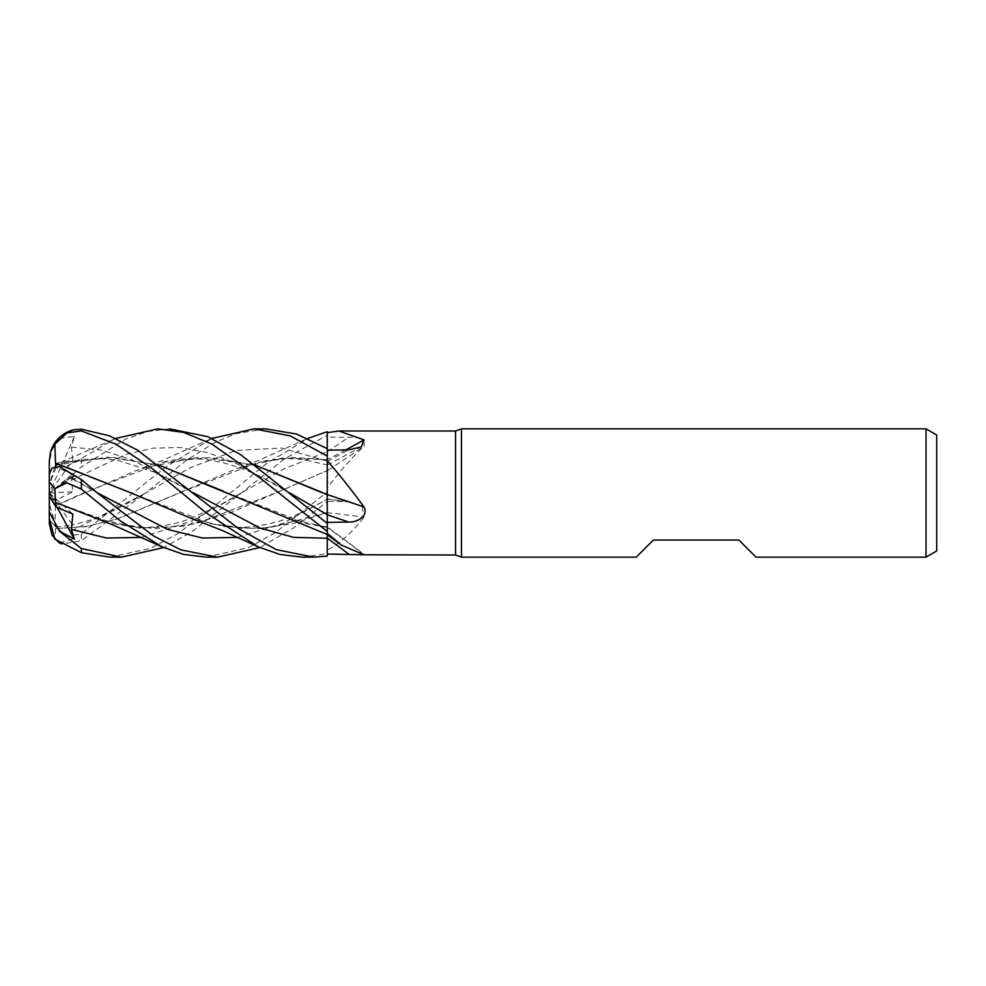 <?xml version="1.0" encoding="UTF-8"?>
<svg xmlns="http://www.w3.org/2000/svg" width="986" height="986" viewBox="0 0 986 986"><rect width="100%" height="100%" fill="white"/><g stroke="black" fill="none" stroke-linecap="round" stroke-linejoin="round"><path stroke-width="0.74" stroke-dasharray="4.93 3.7" d="M327.229 528.077L327.241 534.486M286.273 517.946L327.229 527.35L327.278 530.123M327.278 531.528L327.278 523.369L327.278 531.528M327.253 514.569L327.241 506.804M322.028 492.347L327.278 494.824M59.85 542.953L74.394 538.368L71.374 530.936L71.362 524.996L72.89 525.205L56.103 527.042L55.499 528.619L86.78 526.376L117.741 518.735L238.205 468.054L282.723 458.034L327.229 459.722L327.278 448.667L327.278 459.538A1085.611 958.182 -146.9 0 0 345.778 449.912M327.229 459.538L327.253 448.655L327.229 459.538M364.019 554.785A1085.611 1026.562 -128 0 0 327.278 527.448L327.278 461.288A1082.653 955.57 -146.9 0 0 348.711 449.862M327.278 437.131L327.278 470.729A1085.611 702.833 -19.7 0 0 364.019 446.165C365.486 440.052 360.383 437.106 348.711 437.303L327.278 437.106L327.278 470.741L327.278 432.669L327.278 461.288M265.53 428.848L235.753 433.667L215.121 442.344L186.428 460.277L145.09 493.37L190.631 467.487L236.172 450.442L281.713 448.051L327.278 461.177L327.278 464.961L305.019 459.932C294.087 458.231 276.918 457.886 258.332 462.348L293.175 457.455L327.229 459.686L327.253 461.165L327.278 448.667L327.278 459.328M327.278 488.008L327.278 473.07L327.278 488.008C340.145 470.963 352.384 457.011 364.019 446.165M327.278 512.708L327.278 499.015L327.278 501.282L351.336 501.923L362.207 506.742L364.019 517.169A1085.611 523.8 -17 0 0 327.278 512.708L327.278 550.237C340.145 543.249 352.384 532.23 364.019 517.169M327.278 550.237L327.278 526.82L365.116 554.995M327.278 524.589L327.278 556.067L327.278 524.589M206.086 557.152L248.152 547.698L274.872 532.896L327.278 492.014L327.229 470.507L327.278 501.603L293.692 527.83L259.786 547.575M131.15 492.963L210.363 523.64L240.522 528.299L269.881 527.621L327.278 512.547M327.29 501.936L327.278 499.15A1082.653 522.37 -17 0 1 348.711 501.714M237.626 537.395L282.44 523.467L327.253 499.175L327.278 512.917M327.253 538.22L327.278 526.82M94.052 517.946L139.248 528.028L184.456 526.253L229.652 513.151L327.278 470.495M327.278 530.135L327.278 527.596M190.15 517.946L224.426 526.623L258.689 528.656L292.965 523.64L327.229 512.56L327.278 556.067M756.015 557.152L738.908 540.045L653.373 540.045L636.266 557.152M936.7 435.023L936.7 550.977M926.014 428.848L926.014 557.152M461.46 428.848L461.46 557.152M455.581 430.993L455.581 555.007M73.457 429.847L59.443 438.45L52.085 449.517L49.3 462.508L49.3 493L49.3 484.262L56.103 463.321L55.499 465.195L66.173 462.348L113.082 457.442L159.362 465.318M49.3 460.955L49.3 462.508M55.499 502.355L114.302 523.652L154.876 528.656L196.263 523.652L274.86 493.259L327.229 470.605L327.278 435.208L284.535 458.835L191.839 531.811L163.713 547.575M55.487 505.645L54.846 525.871L66.949 536.396L81.37 533.808L165.229 467.5L211.854 438.425M55.536 505.682L142.169 468.054L198.691 457.245L255.201 465.121M169.481 428.848L147.789 431.437L125.579 439.127L81.37 466.994L59.443 485.741L74.394 474.907L71.374 480.083L72.89 491.829L56.103 500.05L55.499 505.645L82.738 493.259L162.234 462.348L210.03 457.467L255.46 465.318M59.443 438.45L74.394 436.441L71.374 447.077L72.89 460.068L56.103 463.321M327.229 527.424L306.399 523.64L223.551 491.238M55.475 465.281L107.314 457.184L159.091 465.121M54.772 467.413L55.684 464.628L115.781 438.425M59.443 485.741L49.3 493.062L49.3 484.262L54.846 467.179L66.949 466.008L81.37 458.527L114.08 439.189M59.443 466.538L74.394 476.139L70.363 477.803L72.89 473.81L56.103 467.598L55.894 466.612M302.123 557.152L327.278 553.627M71.374 530.936L145.09 493.37L81.37 540.735L61.637 544.025M55.487 528.582L86.361 526.586L117.174 519.03L178.811 493.259L258.332 462.348M110.038 557.152L150.648 548.315L177.825 533.549L211.448 508.529L266.146 463.827L307.903 438.425M55.536 528.779L54.846 539.132M56.103 500.05L49.3 496.192L49.3 519.659L54.846 525.871M74.394 476.139L49.3 493L72.89 460.068M49.3 474.093L49.3 493L72.89 473.81M56.103 467.598L49.3 484.409L49.3 493L72.89 525.205M74.394 538.368L49.3 493L49.3 518.205M74.394 436.441L49.3 493L49.3 496.426L49.3 493L72.89 514.076M327.278 553.701L327.278 556.116M327.278 431.695L327.278 435.208M56.103 527.042L49.3 503.71M49.3 493.062L49.3 496.192M57.163 507.445L49.3 493L72.89 491.829M49.3 496.426L49.3 493L74.394 474.907M327.278 451.6A1082.653 700.91 -19.7 0 0 348.711 437.303M141.59 537.395L191.37 521.101L284.19 468.794L327.278 451.65M327.278 431.72L327.278 435.257M71.374 480.083L125.814 454.398L153.04 448.149L180.253 447.496L207.479 452.549L234.693 462.705L289.132 492.63C244.466 464.603 203.017 451.982 162.234 462.348M241.139 493.37L220.839 504.918L187.217 519.758C176.777 523.381 165.771 525.723 154.21 526.807C145.065 528.2 131.767 527.153 114.302 523.652M71.374 447.077L101.792 450.146L132.21 459.932L193.059 492.655M71.374 477.544L96.961 492.643L70.363 477.803M145.09 493.37L145.09 493.37C128.242 503.378 114.659 510.501 104.343 514.717C94.767 518.981 83.761 522.407 71.362 524.996M81.37 533.808L81.37 540.735M81.37 458.527L81.37 466.994M327.278 465.121L361.332 446.868M327.278 499.015L351.336 501.923M327.278 526.918L306.399 523.64M210.363 523.652L238.489 527.227C249.138 527.473 260.785 525.982 273.43 522.728C286.692 519.708 304.625 511.845 327.253 499.175L327.278 499.15M142.169 468.054L161.494 460.819L210.141 439.189M193.034 492.643L193.034 492.643C177.246 483.177 164.342 476.324 154.321 472.109L120.686 461.251C105.983 457.553 87.816 457.923 66.173 462.348M258.098 546.811L257.469 546.515M306.178 439.189L257.556 460.832L238.205 468.054"/><path stroke-width="1.48" d="M115.781 438.425L158.006 428.848L183.766 432.435L211.928 444.107L259.91 477.902L327.278 531.491L327.266 534.498L327.278 531.528L327.278 533.364L341.489 545.135L364.019 554.785L455.581 555.007L455.581 430.993L461.46 428.848L926.014 428.848L936.7 435.023L936.7 550.977L926.014 557.152L756.015 557.152L738.908 540.045L653.373 540.045L636.266 557.152L461.46 557.152L455.581 555.007M327.229 495.182L327.278 460.709C340.145 475.56 352.384 490.991 364.019 507.014C368.727 516.085 357.129 522.494 348.711 522.038L327.278 522.42L327.278 523.369L327.253 514.569M327.241 506.804L327.229 495.564M255.201 465.121L327.229 494.812L327.278 460.709M307.903 438.425L327.278 431.695L327.253 448.655L327.278 431.72L327.278 432.669L338.925 430.993L455.581 430.993M338.925 430.993L364.019 439.879L361.332 446.868L348.711 449.862L327.278 450.183M461.46 557.152L461.46 428.848M926.014 557.152L926.014 428.848M327.278 494.59A1085.611 110.642 -165.1 0 1 364.019 507.014M327.278 522.37L327.278 494.442M345.778 449.912A1085.611 958.182 -146.9 0 0 364.019 439.879M211.854 438.425L254.129 428.848L290.291 435.898L327.278 456.099L327.278 432.669M364.019 554.785L327.278 554.009L327.278 533.364M327.278 554.021L327.253 537.321M73.457 429.847A32.07 32.07 0 0 0 50.582 451.933L54.846 444.181L66.986 432.916L81.37 430.894L116.36 444.39L152.177 468.535L205.84 512.634L258.098 546.811L280.073 554.477L302.123 557.152L313.671 557.152L276.191 549.596L238.464 528.582L137.411 450.035L109.434 435.824L81.37 429.193L73.457 429.847M49.3 484.409L49.3 460.955L50.582 451.933M254.129 428.848L265.517 428.848L296.527 434.05L327.278 448.667M327.278 531.491L327.278 523.393L240.732 454.719L207.59 436.638L169.481 428.848M121.155 557.152L110.038 557.152L81.37 552.69L81.37 548.512L59.443 531.195L74.394 539.145L71.374 529.371L72.89 514.076L56.103 506.989L55.499 502.367M163.713 547.575L121.463 557.152L81.37 548.512M259.786 547.575L217.586 557.152L206.086 557.152L183.495 554.354L162.024 546.811L120.575 521.039L81.37 489.081L81.37 479.566L59.443 466.538L52.085 468.054L49.3 474.093L49.3 481.92L54.846 488.637L66.838 482.857L81.37 489.081M217.586 557.152L180.919 549.905L153.286 535.792L96.961 492.643L81.37 479.566M327.241 534.486L327.278 556.116L313.671 557.152M327.278 456.099L327.278 523.393M255.46 465.318L322.028 492.347M55.475 502.33L54.846 488.637M55.536 502.429L112.527 524.749L162.024 546.811M223.551 491.238L159.362 465.318M159.091 465.121L327.278 534.498M55.894 466.612L55.499 463.161L131.15 492.963M55.487 463.198L54.846 444.181M55.536 463.05L130.67 492.741L190.15 517.946L221.788 530.295L258.098 546.811M61.637 544.025L59.85 542.953M59.443 531.195L49.3 511.808L49.3 518.205L54.846 539.132L81.37 552.69M56.103 506.989L49.3 496.426L49.3 481.92M59.443 543.064L52.085 535.287L49.3 523.529L49.3 496.426L49.3 511.808M49.3 519.659L49.3 523.529M74.394 539.145L57.163 507.445M327.278 514.791A1082.653 110.346 -165.1 0 1 348.711 522.038M327.278 538.183A1082.653 1023.764 -128 0 1 348.711 554.083M289.144 492.63L327.278 514.68M193.059 492.655L260.156 528.114L293.705 537.382L327.278 538.22M81.37 430.894L81.37 429.193M71.374 529.371L106.488 538.048L141.59 537.395M96.961 492.643L167.3 529.322L202.463 538.036L237.626 537.395M327.278 534.794L341.489 545.122"/></g></svg>

